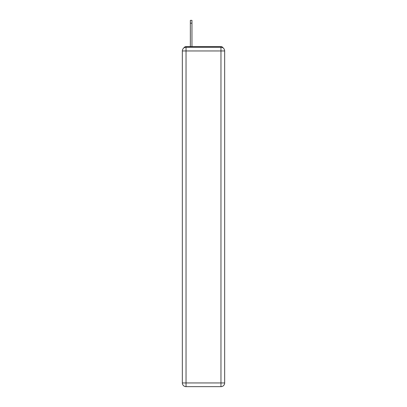 <?xml version="1.0" encoding="UTF-8"?>
<svg xmlns="http://www.w3.org/2000/svg" width="407" height="407" viewBox="0 0 407 407"><rect width="100%" height="100%" fill="white"/><g stroke="black" fill="none" stroke-linecap="round" stroke-linejoin="round"><path stroke-width="0.61" d="M223.158 47.975A2.467 2.467 0 0 0 220.965 46.637L186.035 46.637A2.467 2.467 0 0 0 183.842 47.975M186.035 46.637L190.354 46.637L190.354 20.35L191.962 20.35L191.962 46.637L193.874 46.637M213.126 46.637L220.965 46.637M186.035 47.253L220.965 47.253A3.704 3.704 0 0 1 224.664 50.956L224.664 382.946A3.704 3.704 0 0 1 220.965 386.65L186.035 386.65L186.035 382.946L220.965 382.946L220.965 50.956L186.035 50.956L186.035 382.946L182.336 382.946L182.336 50.956L186.035 50.956L186.035 47.253A3.704 3.704 0 0 0 182.336 50.956A3.704 3.704 0 0 1 186.035 47.253M182.336 382.946A3.704 3.704 0 0 0 186.035 386.65A3.704 3.704 0 0 1 182.336 382.946M220.965 386.65A3.704 3.704 0 0 0 224.664 382.946L220.965 382.946L220.965 386.65M224.664 50.956A3.704 3.704 0 0 0 220.965 47.253L220.965 50.956L224.664 50.956M190.354 23.189L191.962 23.189"/></g></svg>
